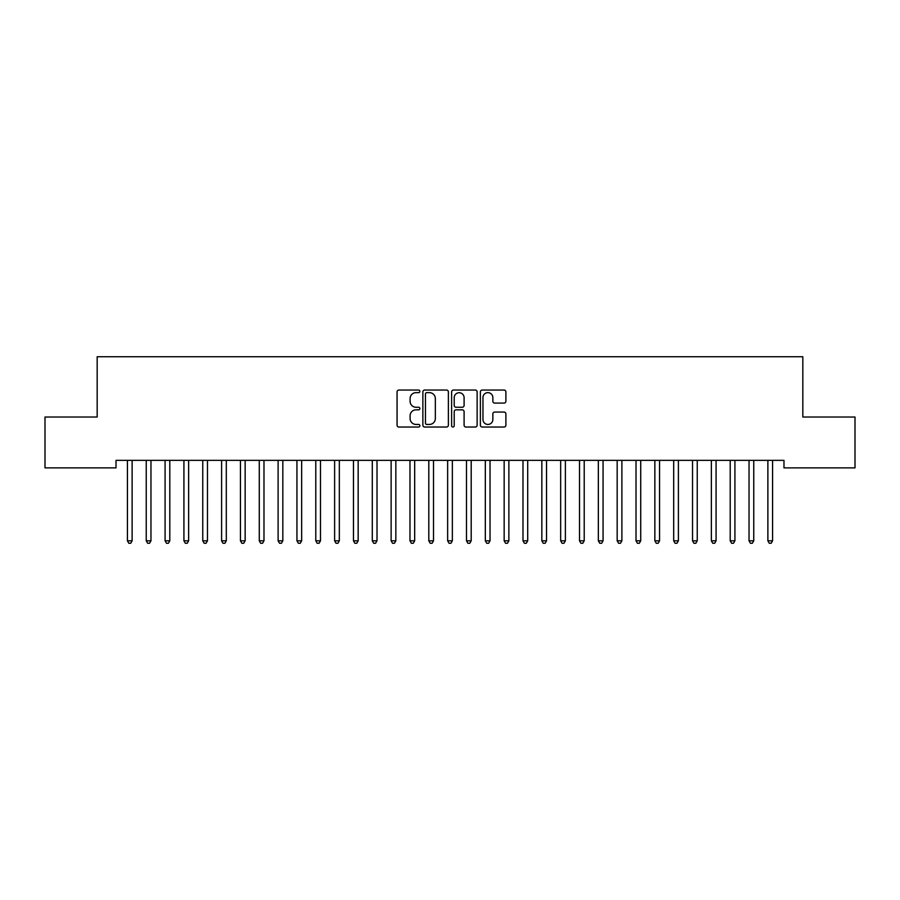 <?xml version="1.0" encoding="UTF-8"?>
<svg xmlns="http://www.w3.org/2000/svg" width="900" height="900" viewBox="0 0 900 900"><rect width="100%" height="100%" fill="white"/><g stroke="black" fill="none" stroke-linecap="round" stroke-linejoin="round"><path stroke-width="1.35" d="M419.861 391.343A1.294 1.294 0 0 0 418.567 390.049L398.925 390.049A1.845 1.845 0 0 0 397.069 391.894L397.069 425.183A1.845 1.845 0 0 0 398.925 427.027L418.567 427.027A1.294 1.294 0 0 0 419.861 425.734A1.294 1.294 0 0 0 418.567 424.44L416.025 424.44A5.917 5.917 0 0 1 410.108 418.522L410.108 415.755A5.917 5.917 0 0 1 416.025 409.838L418.567 409.838A1.294 1.294 0 0 0 419.861 408.544A1.294 1.294 0 0 0 418.567 407.25L416.025 407.25A5.917 5.917 0 0 1 410.108 401.332L410.108 398.554A5.917 5.917 0 0 1 416.025 392.636L418.567 392.636A1.294 1.294 0 0 0 419.861 391.343M504.034 403.088A1.845 1.845 0 0 0 505.89 401.231L505.89 391.894A1.845 1.845 0 0 0 504.034 390.049L482.22 390.049A1.845 1.845 0 0 0 480.375 391.894L480.375 425.183A1.845 1.845 0 0 0 482.22 427.027L504.034 427.027A1.845 1.845 0 0 0 505.89 425.183L505.89 413.899A1.845 1.845 0 0 0 504.034 412.054L494.696 412.054A1.845 1.845 0 0 0 492.851 413.899L492.851 419.49A4.95 4.95 0 0 1 487.901 424.44A4.95 4.95 0 0 1 482.963 419.49L482.963 397.586A4.95 4.95 0 0 1 487.901 392.636A4.95 4.95 0 0 1 492.851 397.586L492.851 401.231A1.845 1.845 0 0 0 494.696 403.088L504.034 403.088M783.979 460.339L116.021 460.339L116.021 467.876L45 467.876L45 417.015L97.177 417.015L97.177 356.738L802.822 356.738L802.822 417.015L855 417.015L855 467.876L783.979 467.876L783.979 460.339M448.38 391.894A1.845 1.845 0 0 0 446.535 390.049L424.71 390.049A1.845 1.845 0 0 0 422.865 391.894L422.865 425.183A1.845 1.845 0 0 0 424.71 427.027L446.535 427.027A1.845 1.845 0 0 0 448.38 425.183L448.38 391.894M453.465 390.049L475.29 390.049A1.845 1.845 0 0 1 477.135 391.894L477.135 425.183A1.845 1.845 0 0 1 475.29 427.027L465.952 427.027A1.845 1.845 0 0 1 464.096 425.183L464.096 411.683A1.845 1.845 0 0 0 462.251 409.838L456.053 409.838A1.845 1.845 0 0 0 454.207 411.683L454.207 425.734A1.294 1.294 0 0 1 452.914 427.027A1.294 1.294 0 0 1 451.62 425.734L451.62 391.894A1.845 1.845 0 0 1 453.465 390.049M426.746 392.636A1.294 1.294 0 0 0 425.452 393.93L425.452 423.146A1.294 1.294 0 0 0 426.746 424.44L429.435 424.44A5.917 5.917 0 0 0 435.341 418.522L435.341 398.554A5.917 5.917 0 0 0 429.435 392.636L426.746 392.636M464.096 397.676A4.95 4.95 0 0 0 459.157 392.726A4.95 4.95 0 0 0 454.207 397.676L454.207 405.394A1.845 1.845 0 0 0 456.053 407.25L462.251 407.25A1.845 1.845 0 0 0 464.096 405.394L464.096 397.676M127.17 460.339L127.271 460.62A1.879 1.879 -179.6 0 1 127.418 461.317L127.418 540.81L132.12 540.81L132.12 461.317A1.879 1.879 -179.6 0 1 132.255 460.62L132.368 460.339M132.12 540.81L130.714 543.262L128.824 543.262L127.418 540.81M146.002 460.339L146.115 460.62A1.879 1.879 -179.6 0 1 146.25 461.317L146.25 540.81L150.964 540.81L150.964 461.317A1.879 1.879 -179.6 0 1 151.099 460.62L151.211 460.339M150.964 540.81L149.546 543.262L147.667 543.262L146.25 540.81M164.835 460.339L164.947 460.62A1.879 1.879 -179.6 0 1 165.083 461.317L165.083 540.81L169.796 540.81L169.796 461.317A1.879 1.879 -179.6 0 1 169.931 460.62L170.044 460.339M169.796 540.81L168.379 543.262L166.5 543.262L165.083 540.81M183.679 460.339L183.791 460.62A1.879 1.879 -179.6 0 1 183.926 461.317L183.926 540.81L188.629 540.81L188.629 461.317A1.879 1.879 -179.6 0 1 188.775 460.62L188.876 460.339M188.629 540.81L187.222 543.262L185.333 543.262L183.926 540.81M202.511 460.339L202.624 460.62A1.879 1.879 -179.6 0 1 202.759 461.317L202.759 540.81L207.472 540.81L207.472 461.317A1.879 1.879 -179.6 0 1 207.607 460.62L207.72 460.339M207.472 540.81L206.055 543.262L204.176 543.262L202.759 540.81M221.355 460.339L221.468 460.62A1.879 1.879 -179.6 0 1 221.602 461.317L221.602 540.81L226.305 540.81L226.305 461.317A1.879 1.879 -179.6 0 1 226.44 460.62L226.553 460.339M226.305 540.81L224.899 543.262L223.009 543.262L221.602 540.81M240.188 460.339L240.3 460.62A1.879 1.879 -179.6 0 1 240.435 461.317L240.435 540.81L245.149 540.81L245.149 461.317A1.879 1.879 -179.6 0 1 245.284 460.62L245.396 460.339M245.149 540.81L243.731 543.262L241.852 543.262L240.435 540.81M259.031 460.339L259.132 460.62A1.879 1.879 -179.6 0 1 259.279 461.317L259.279 540.81L263.981 540.81L263.981 461.317A1.879 1.879 -179.6 0 1 264.116 460.62L264.229 460.339M263.981 540.81L262.575 543.262L260.685 543.262L259.279 540.81M277.864 460.339L277.976 460.62A1.879 1.879 -179.6 0 1 278.111 461.317L278.111 540.81L282.825 540.81L282.825 461.317A1.879 1.879 -179.6 0 1 282.96 460.62L283.072 460.339M282.825 540.81L281.407 543.262L279.529 543.262L278.111 540.81M296.696 460.339L296.809 460.62A1.879 1.879 -179.6 0 1 296.944 461.317L296.944 540.81L301.657 540.81L301.657 461.317A1.879 1.879 -179.6 0 1 301.793 460.62L301.905 460.339M301.657 540.81L300.24 543.262L298.361 543.262L296.944 540.81M315.54 460.339L315.652 460.62A1.879 1.879 -179.6 0 1 315.787 461.317L315.787 540.81L320.49 540.81L320.49 461.317A1.879 1.879 -179.6 0 1 320.625 460.62L320.738 460.339M320.49 540.81L319.084 543.262L317.194 543.262L315.787 540.81M334.373 460.339L334.485 460.62A1.879 1.879 -179.6 0 1 334.62 461.317L334.62 540.81L339.334 540.81L339.334 461.317A1.879 1.879 -179.6 0 1 339.469 460.62L339.581 460.339M339.334 540.81L337.916 543.262L336.037 543.262L334.62 540.81M353.216 460.339L353.317 460.62A1.879 1.879 -179.6 0 1 353.464 461.317L353.464 540.81L358.166 540.81L358.166 461.317A1.879 1.879 -179.6 0 1 358.301 460.62L358.414 460.339M358.166 540.81L356.76 543.262L354.87 543.262L353.464 540.81M372.049 460.339L372.161 460.62A1.879 1.879 -179.6 0 1 372.296 461.317L372.296 540.81L377.01 540.81L377.01 461.317A1.879 1.879 -179.6 0 1 377.145 460.62L377.257 460.339M377.01 540.81L375.593 543.262L373.714 543.262L372.296 540.81M390.881 460.339L390.994 460.62A1.879 1.879 -179.6 0 1 391.129 461.317L391.129 540.81L395.843 540.81L395.843 461.317A1.879 1.879 -179.6 0 1 395.978 460.62L396.09 460.339M395.843 540.81L394.425 543.262L392.546 543.262L391.129 540.81M409.725 460.339L409.838 460.62A1.879 1.879 -179.6 0 1 409.973 461.317L409.973 540.81L414.675 540.81L414.675 461.317A1.879 1.879 -179.6 0 1 414.821 460.62L414.923 460.339M414.675 540.81L413.269 543.262L411.379 543.262L409.973 540.81M428.558 460.339L428.67 460.62A1.879 1.879 -179.6 0 1 428.805 461.317L428.805 540.81L433.519 540.81L433.519 461.317A1.879 1.879 -179.6 0 1 433.654 460.62L433.766 460.339M433.519 540.81L432.101 543.262L430.223 543.262L428.805 540.81M447.401 460.339L447.514 460.62A1.879 1.879 -179.6 0 1 447.649 461.317L447.649 540.81L452.351 540.81L452.351 461.317A1.879 1.879 -179.6 0 1 452.486 460.62L452.599 460.339M452.351 540.81L450.945 543.262L449.055 543.262L447.649 540.81M466.234 460.339L466.346 460.62A1.879 1.879 -179.6 0 1 466.481 461.317L466.481 540.81L471.195 540.81L471.195 461.317A1.879 1.879 -179.6 0 1 471.33 460.62L471.442 460.339M471.195 540.81L469.777 543.262L467.899 543.262L466.481 540.81M485.077 460.339L485.179 460.62A1.879 1.879 -179.6 0 1 485.325 461.317L485.325 540.81L490.027 540.81L490.027 461.317A1.879 1.879 -179.6 0 1 490.162 460.62L490.275 460.339M490.027 540.81L488.621 543.262L486.731 543.262L485.325 540.81M503.91 460.339L504.022 460.62A1.879 1.879 -179.6 0 1 504.157 461.317L504.157 540.81L508.871 540.81L508.871 461.317A1.879 1.879 -179.6 0 1 509.006 460.62L509.119 460.339M508.871 540.81L507.454 543.262L505.575 543.262L504.157 540.81M522.743 460.339L522.855 460.62A1.879 1.879 -179.6 0 1 522.99 461.317L522.99 540.81L527.704 540.81L527.704 461.317A1.879 1.879 -179.6 0 1 527.839 460.62L527.951 460.339M527.704 540.81L526.286 543.262L524.408 543.262L522.99 540.81M541.586 460.339L541.699 460.62A1.879 1.879 -179.6 0 1 541.834 461.317L541.834 540.81L546.536 540.81L546.536 461.317A1.879 1.879 -179.6 0 1 546.683 460.62L546.784 460.339M546.536 540.81L545.13 543.262L543.24 543.262L541.834 540.81M560.419 460.339L560.531 460.62A1.879 1.879 -179.6 0 1 560.666 461.317L560.666 540.81L565.38 540.81L565.38 461.317A1.879 1.879 -179.6 0 1 565.515 460.62L565.627 460.339M565.38 540.81L563.962 543.262L562.084 543.262L560.666 540.81M579.262 460.339L579.375 460.62A1.879 1.879 -179.6 0 1 579.51 461.317L579.51 540.81L584.212 540.81L584.212 461.317A1.879 1.879 -179.6 0 1 584.347 460.62L584.46 460.339M584.212 540.81L582.806 543.262L580.916 543.262L579.51 540.81M598.095 460.339L598.207 460.62A1.879 1.879 -179.6 0 1 598.342 461.317L598.342 540.81L603.056 540.81L603.056 461.317A1.879 1.879 -179.6 0 1 603.191 460.62L603.304 460.339M603.056 540.81L601.639 543.262L599.76 543.262L598.342 540.81M616.928 460.339L617.04 460.62A1.879 1.879 -179.6 0 1 617.175 461.317L617.175 540.81L621.889 540.81L621.889 461.317A1.879 1.879 -179.6 0 1 622.024 460.62L622.136 460.339M621.889 540.81L620.471 543.262L618.592 543.262L617.175 540.81M635.771 460.339L635.884 460.62A1.879 1.879 -179.6 0 1 636.019 461.317L636.019 540.81L640.721 540.81L640.721 461.317A1.879 1.879 -179.6 0 1 640.867 460.62L640.969 460.339M640.721 540.81L639.315 543.262L637.425 543.262L636.019 540.81M654.604 460.339L654.716 460.62A1.879 1.879 -179.6 0 1 654.851 461.317L654.851 540.81L659.565 540.81L659.565 461.317A1.879 1.879 -179.6 0 1 659.7 460.62L659.812 460.339M659.565 540.81L658.148 543.262L656.269 543.262L654.851 540.81M673.447 460.339L673.56 460.62A1.879 1.879 -179.6 0 1 673.695 461.317L673.695 540.81L678.398 540.81L678.398 461.317A1.879 1.879 -179.6 0 1 678.533 460.62L678.645 460.339M678.398 540.81L676.991 543.262L675.101 543.262L673.695 540.81M692.28 460.339L692.393 460.62A1.879 1.879 -179.6 0 1 692.528 461.317L692.528 540.81L697.241 540.81L697.241 461.317A1.879 1.879 -179.6 0 1 697.376 460.62L697.489 460.339M697.241 540.81L695.824 543.262L693.945 543.262L692.528 540.81M711.124 460.339L711.225 460.62A1.879 1.879 -179.6 0 1 711.371 461.317L711.371 540.81L716.074 540.81L716.074 461.317A1.879 1.879 -179.6 0 1 716.209 460.62L716.321 460.339M716.074 540.81L714.668 543.262L712.778 543.262L711.371 540.81M729.956 460.339L730.069 460.62A1.879 1.879 -179.6 0 1 730.204 461.317L730.204 540.81L734.918 540.81L734.918 461.317A1.879 1.879 -179.6 0 1 735.053 460.62L735.165 460.339M734.918 540.81L733.5 543.262L731.621 543.262L730.204 540.81M748.789 460.339L748.901 460.62A1.879 1.879 -179.6 0 1 749.036 461.317L749.036 540.81L753.75 540.81L753.75 461.317A1.879 1.879 -179.6 0 1 753.885 460.62L753.998 460.339M753.75 540.81L752.332 543.262L750.454 543.262L749.036 540.81M767.633 460.339L767.745 460.62A1.879 1.879 -179.6 0 1 767.88 461.317L767.88 540.81L772.582 540.81L772.582 461.317A1.879 1.879 -179.6 0 1 772.729 460.62L772.83 460.339M772.582 540.81L771.176 543.262L769.286 543.262L767.88 540.81"/></g></svg>
